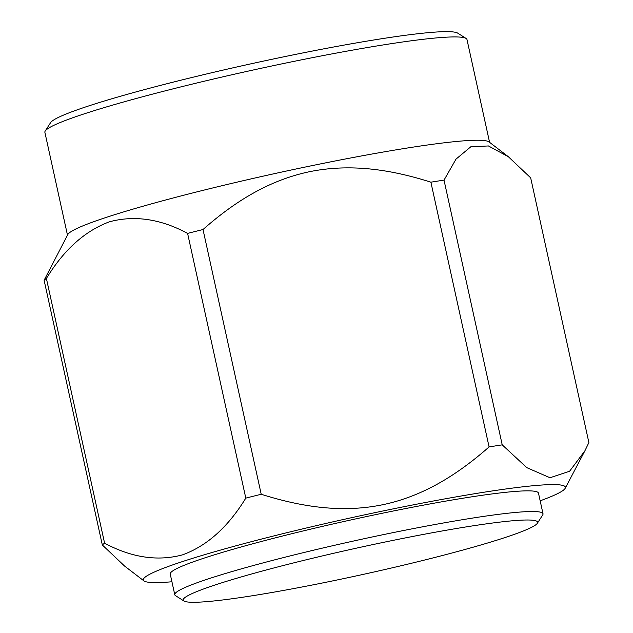 <?xml version="1.0" encoding="UTF-8"?>
<svg xmlns="http://www.w3.org/2000/svg" width="633" height="633" viewBox="0 0 633 633"><rect width="100%" height="100%" fill="white"/><g stroke="black" fill="none" stroke-linecap="round" stroke-linejoin="round"><path stroke-width="0.95" d="M427.18 559.39A181.442 13.546 167.6 0 0 537.346 523.277A181.442 13.546 167.6 0 0 293.641 562.895A181.442 13.546 167.6 0 0 183.918 600.986A181.442 13.546 167.6 0 0 427.18 559.39M183.918 600.986L175.523 595.653A188.515 14.076 -12.4 0 1 174.779 594.735A188.515 14.076 -12.4 0 1 289.526 556.075A188.515 14.076 -12.4 0 1 543.019 513.774A188.515 14.076 -12.4 0 1 542.726 514.914L537.346 523.277M543.019 513.774L538.469 493.115A188.515 14.076 167.6 0 0 284.985 535.415A188.515 14.076 167.6 0 0 170.237 574.076L174.779 594.735M466.133 38.478L457.738 33.145A209.025 15.603 167.6 0 0 177.493 81.056A209.025 15.603 167.6 0 0 50.593 122.66L45.212 131.023A216.09 16.134 -12.4 0 1 176.409 88.011A216.09 16.134 -12.4 0 1 466.133 38.478A216.09 16.134 -12.4 0 1 466.98 39.523L489.586 142.338M199.126 191.324A216.09 16.134 -12.4 0 1 489.064 141.934L508.386 156.747L530.676 177.849L588.888 442.578L584.892 450.823L569.589 471.261L549.982 477.749L526.767 467.629L502.222 444.849A250.391 18.689 167.6 0 0 489.087 446.922L430.883 182.185C390.252 169.24 350.081 163.464 309.616 171.685C269.191 180.183 234.835 201.405 203.011 229.534A250.391 18.689 167.6 0 0 195.257 231.464A250.391 18.689 167.6 0 0 187.597 233.395C160.711 218.947 134.71 215.07 109.596 221.756C85.012 230.823 63.941 249.726 46.391 278.465A250.391 18.689 167.6 0 0 44.112 280.253L67.794 234.558A216.09 16.134 -12.4 0 1 199.126 191.324M508.386 156.747L488.447 145.954L470.81 146.785L456.021 159.112L444.018 180.12A250.391 18.689 167.6 0 0 430.883 182.185M171.931 581.774A216.09 16.134 -12.4 0 1 143.936 580.896A216.09 16.134 -12.4 0 1 274.833 535.676A216.09 16.134 -12.4 0 1 565.206 488.272A216.09 16.134 -12.4 0 1 540.163 500.814M46.391 278.465L104.595 543.193C131.672 557.657 157.672 561.534 182.597 554.832C207.031 545.899 228.102 526.996 245.802 498.124A250.391 18.689 -12.4 0 1 253.461 496.193A250.391 18.689 -12.4 0 1 261.215 494.262C282.555 501.027 302.542 505.395 321.176 507.365C342.667 509.636 363.105 508.774 382.482 504.77C401.86 500.766 420.905 493.455 439.634 482.844C455.871 473.634 472.36 461.663 489.087 446.922M67.486 235.144L44.88 132.329A216.09 16.134 -12.4 0 1 45.212 131.023M245.802 498.124L187.597 233.395M143.936 580.896L124.614 566.084L102.324 544.981L44.112 280.253M444.018 180.12L502.222 444.849M203.011 229.534L261.215 494.262M104.595 543.193A250.391 18.689 167.6 0 0 102.324 544.981M565.206 488.272L584.9 450.823"/></g></svg>
